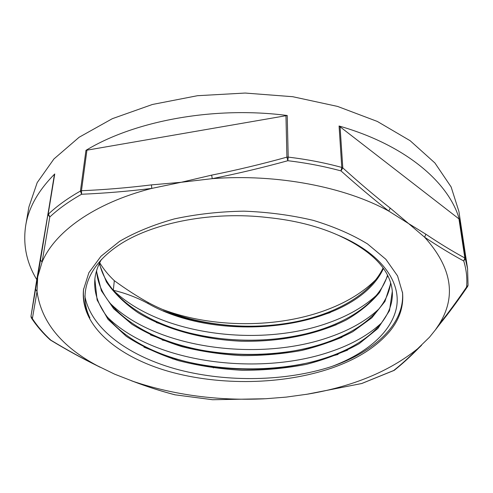 <?xml version="1.0" encoding="UTF-8"?>
<svg xmlns="http://www.w3.org/2000/svg" width="493" height="493" viewBox="0 0 493 493"><rect width="100%" height="100%" fill="white"/><g stroke="black" fill="none" stroke-linecap="round" stroke-linejoin="round"><path stroke-width="0.74" d="M376.35 295.387C363.988 306.689 348.329 315.73 329.386 322.514C260.249 347.885 159.837 335.24 113.322 290.278C125.555 293.156 137.122 297.569 148.017 303.515L148.103 302.474C137.183 296.416 125.918 289.151 114.308 280.671C108.405 275.088 103.536 269.11 99.709 262.744M113.322 290.278L114.308 280.671M392.28 290.919C394.412 319.655 365.535 345.088 325.121 358.091C278.409 373.417 217.321 372.961 169.253 356.655C124.125 341.624 91.18 311.582 94.983 278.07M390.604 282.785C387.375 310.787 356.519 334.303 316.167 345.766C273.979 357.912 221.949 357.579 178.743 344.632C133.658 331.382 98.625 303.478 96.603 270.645M387.51 275.193C379.425 302.431 346.425 324.098 305.759 333.847C267.342 342.697 228.573 342.401 189.441 332.96C143.944 321.565 106.476 295.529 99.481 263.219M383.098 267.958C370.465 294.635 334.716 314.565 293.052 322.274C263.059 327.722 232.85 327.506 202.438 321.633C182.367 317.64 164.261 311.256 148.11 302.474M331.647 366.545C366.49 353.499 392.292 331.826 396.692 306.424C400.766 281.115 380.571 252.792 337.668 234.988C317.307 226.004 293.908 220.174 267.459 217.512C213.136 211.059 154.907 222.288 121.173 243.604C87.304 265.098 78.14 293.717 89.911 317.88C84.765 308.593 82.676 298.906 83.625 288.812M337.668 234.988C371.938 250.623 390.154 269.388 392.317 291.277L389.495 310.658L377.965 328.406L359.231 343.652C343.695 352.39 326.002 359.311 306.153 364.401C285.509 368.37 264.199 370.335 242.223 370.292C220.254 369.084 199.036 365.88 178.565 360.673C158.894 354.35 141.454 346.228 126.251 336.306L108.022 319.341L97.103 299.966L94.853 279.087C95.605 272.469 97.805 265.906 101.466 259.398M390.764 283.315L384.941 301.445L371.851 317.8L352.797 331.709C337.563 339.628 320.555 345.87 301.765 350.443C282.316 353.98 262.319 355.706 241.78 355.613C221.265 354.455 201.378 351.484 182.127 346.708C163.577 340.903 146.883 333.453 132.05 324.357L113.686 308.735L101.398 290.771L96.449 271.168M387.775 275.71L379.573 292.46C371.032 302.838 359.939 312.001 346.302 319.939C317.301 334.618 279.71 342.006 241.478 341.224C203.289 339.548 166.141 329.712 138.052 312.71C124.877 303.639 114.339 293.39 106.445 281.965L99.222 263.767M383.462 268.469C355.761 328.726 221.973 345.907 148.029 303.515M402.479 292.152C405.123 323.87 374.415 351.805 331.586 366.57C286.002 381.311 228.37 382.55 179.224 369.916C130.411 357.117 91.076 329.762 84.839 295.997M381.637 322.841C368.672 334.944 351.737 344.527 330.834 351.583C258.597 376.646 153.021 362.94 107.012 316.759M379.037 308.889C366.361 320.629 350.048 329.965 330.1 336.904C259.281 362.201 156.016 348.884 109.877 303.066M163.078 310.781C174.744 315.323 187.05 318.885 199.998 321.461C232.03 327.648 263.866 327.876 295.51 322.145L312.648 318.231L330.211 312.599M156.33 322.533L186.299 332.498C227.513 342.45 268.402 342.758 308.945 333.422L329.626 327.278L336.423 324.702M150.433 334.864L175.009 343.874C220.617 357.524 275.31 357.875 319.957 345.051L330.353 341.772L342.025 337.286M143.931 347.127L165.001 355.595C215.774 372.794 279.95 373.275 329.441 357.086L347.67 350.098M389.926 331.111C376.603 346.912 357.178 359.237 331.66 368.086C282.822 384.823 220.131 385.964 168.76 371.432C117.784 356.833 79.774 325.472 83.52 289.631L88.882 272.703L100.917 256.323L119.577 241.33C135.15 232.258 153.422 224.777 174.393 218.892C196.534 214.147 219.699 211.565 243.887 211.158C268.056 212.07 291.16 215.133 313.203 220.346C334.044 226.669 352.156 234.532 367.531 243.924L385.877 259.306L397.568 275.932L402.571 292.971C403.699 306.658 399.484 319.365 389.926 331.111M375.648 279.858C363.403 291.948 347.762 301.679 328.72 309.062C278.705 328.566 212.175 328.511 161.562 309.068M96.813 365.566L97.146 365.646C82.029 358.214 66.586 349.71 50.81 340.139C43.507 333.416 37.363 326.243 32.378 318.626L37.024 291.554L35.595 289.175L30.985 316.235L32.378 318.626L31.392 317.985C36.494 325.756 42.755 333.046 50.163 339.856L50.058 339.757M174.664 394.702L175.126 394.825C161.784 391.368 147.906 386.919 133.504 381.49L114.641 374.175L97.146 365.646C61.36 346.468 41.32 321.769 37.024 291.554L37.678 276.937L42.053 262.184L49.793 216.982L48.074 214.714L54.748 173.955L36.827 279.34L30.985 316.235L36.827 279.346M31.121 317.369L30.985 316.253M54.39 174.621L40.531 259.848L42.053 262.184C54.415 232.295 93.861 203.215 151.801 188.4L151.437 184.887C127.404 187.833 104.078 189.78 81.462 190.717L81.604 194.248C104.269 193.299 127.675 191.352 151.801 188.4L181.19 182.287L212.267 178.651C237.244 173.69 262.43 167.712 287.838 160.718L286.908 157.144L288.214 157.113L287.216 115.491L85.961 150.347C134.515 120.81 214.098 105.977 287.216 115.491M49.793 216.982L48.437 214.067C57.25 205.827 67.911 198.161 80.433 191.062L81.604 194.248C69.162 201.255 58.556 208.835 49.793 216.982M264.273 398.812L264.156 398.819C217.918 400.895 174.368 395.121 133.504 381.49L133.178 381.416M172.624 358.867L176.654 359.674L173.363 358.245M361.603 383.536L307.885 394.11M418.575 348.181L417.583 348.785C389.279 371.457 352.68 386.567 307.798 394.123L286.174 397.111L265.579 398.745L212.723 399.724M361.948 383.406L394.369 370.225M175.009 394.819L212.495 399.712M467.802 286.076L466.588 287.037C457.073 301.02 447.847 313.548 438.918 324.628L439.904 324.055M458.952 218.874L339.073 126.005C405.708 144.997 449.074 182.607 459.365 219.44L458.952 218.874L464.844 257.981C452.648 251.387 439.651 243.468 425.847 234.206L424.609 237.213C451.896 267.563 456.666 296.7 438.918 324.628L435.442 329.823L429.514 337.2L417.583 348.785C409.19 357.32 401.173 364.604 393.531 370.631L393.993 370.477M467.598 286.538L468.06 285.324L466.588 287.037C467.376 278.49 466.427 269.8 463.753 260.982L464.844 257.981L465.263 258.529L459.365 219.44M339.073 126.005L341.785 167.429C324.807 162.795 306.948 159.356 288.214 157.113L287.838 160.718C306.43 162.936 324.154 166.332 341.002 170.911C357.622 185.775 373.546 199.172 388.774 211.103L390.228 208.108C375.105 196.177 359.292 182.774 342.795 167.897L341.002 170.911L341.785 167.429L342.795 167.897L340.053 126.485M285.952 115.522L286.908 157.144C261.598 164.157 236.511 170.153 211.645 175.132L212.267 178.651C276.832 173.641 345.063 186.909 388.774 211.103L408.623 223.594L390.228 208.108M425.847 234.206L408.623 223.594L424.609 237.213C438.487 246.469 451.533 254.394 463.753 260.982L465.263 258.529L467.567 268.636L458.909 211.466L451.132 186.958L434.912 162.98L410.151 140.715L377.324 121.444L337.576 106.42L292.725 96.708L245.12 93.048L197.459 95.71L152.411 104.479L112.355 118.671L79.133 137.251L53.91 158.986L37.191 182.62L28.908 206.961L25.735 225.295C28.668 207.565 38.337 190.452 54.748 173.955M36.784 279.611C26.486 262.683 22.801 244.577 25.735 225.295M338.056 354.461L334.149 355.484M165.66 340.854L162.191 340.01M40.531 259.848L35.595 289.175M176.654 359.674L176.63 360.106M131.249 380.701L133.289 381.459C147.697 386.894 161.587 391.343 174.947 394.807L212.612 399.737L265.567 398.745M96.893 365.609C81.764 358.177 66.308 349.679 50.514 340.108L50.385 339.997M213.327 367.926L213.358 366.841M211.645 175.132L181.19 182.287L151.437 184.887M85.961 150.347L80.433 191.062L81.462 190.717L86.959 149.989M94.859 279.087L94.909 278.625M325.121 358.091L329.441 357.086M169.253 356.655L165.001 355.595M316.167 345.766L319.957 345.051M178.743 344.632L175.009 343.874M305.759 333.847L308.945 333.422M189.441 332.96L186.299 332.498M293.052 322.28L295.51 322.145M202.438 321.627L199.998 321.461M100.03 367.193L96.936 365.621M361.757 383.517L306.159 394.4M467.592 286.544C458.034 300.533 448.772 313.073 439.811 324.166L435.504 329.749M361.739 383.523L394.203 370.36C401.887 364.284 409.948 356.969 418.378 348.397M421.558 345.285L418.347 348.409M468.06 285.324L467.567 268.636"/></g></svg>

